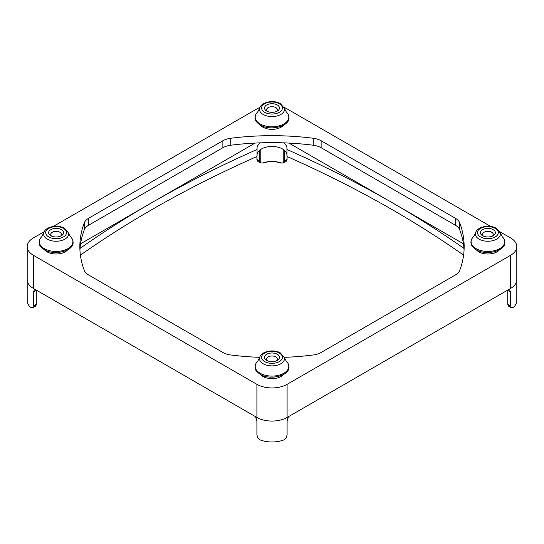 <?xml version="1.0" encoding="UTF-8"?>
<svg xmlns="http://www.w3.org/2000/svg" width="544" height="544" viewBox="0 0 544 544"><rect width="100%" height="100%" fill="white"/><g stroke="black" fill="none" stroke-linecap="round" stroke-linejoin="round"><path stroke-width="0.82" d="M80.403 255.136A1069.858 617.678 180 0 1 151.218 210.004A1069.858 617.678 180 0 1 257.054 156.454L257.054 148.118A14.946 8.629 180 0 1 260.154 142.854M257.054 149.484A1069.858 617.678 0 0 0 151.218 203.034A1069.858 617.678 0 0 0 80.043 248.411M283.533 125.188A12.811 7.398 180 0 1 262.942 127.194A12.811 7.398 180 0 1 260.467 125.188M283.533 374.483A12.811 7.398 180 0 1 262.942 376.496A12.811 7.398 180 0 1 260.467 374.483M499.433 249.839A12.811 7.398 180 0 1 478.842 251.845A12.811 7.398 180 0 1 476.367 249.839M67.633 249.839A12.811 7.398 180 0 1 47.042 251.845A12.811 7.398 180 0 1 44.567 249.839M463.957 248.411A1069.858 617.678 0 0 0 392.782 203.034A1069.858 617.678 0 0 0 286.946 149.484L286.946 156.454A1069.858 617.678 180 0 1 392.782 210.004A1069.858 617.678 180 0 1 463.597 255.136M289.048 416.337L287.96 417.955L287.096 420.947L287.096 434.894L286.185 437.859L283.771 439.946A21.352 12.328 0 0 1 260.229 439.946L257.815 437.859L256.904 434.894L256.904 420.947L256.04 417.955L254.952 416.337M256.809 417.404A21.352 12.328 0 0 0 287.096 417.459A21.352 12.328 0 0 0 287.191 417.404L287.096 417.459A21.352 12.328 180 0 1 256.904 417.459L33.456 288.456A21.352 12.328 0 0 0 33.551 288.51M283.846 142.854A14.946 8.629 180 0 1 286.946 148.118L286.946 149.484M286.946 155.088A14.946 8.629 0 0 0 277.719 147.118A14.946 8.629 0 0 0 261.433 148.988A14.946 8.629 0 0 0 257.054 155.088M257.815 161.418L260.556 163.003L259.624 161.017L256.904 159.446L257.815 161.418M263.01 162.976L260.556 163.003L263.01 162.976A17.51 10.112 180 0 1 280.772 162.901M35.693 289.748L34.367 289.972L33.456 291.944L33.456 305.891L32.592 307.829L35.333 306.245L36.176 304.32L33.456 305.891M283.444 163.003L286.185 161.418L287.096 159.446L284.376 161.017L283.444 163.003L280.765 162.84A17.082 9.86 0 0 0 263.235 162.84L263.153 163.03C269.049 161.16 274.951 161.16 280.847 163.03L283.444 163.003M32.592 307.829L30.736 307.455A21.352 12.328 0 0 1 27.2 300.655L27.2 279.738A21.352 12.328 0 0 0 33.456 288.456A21.352 12.328 180 0 1 27.2 279.738L27.2 246.616A21.352 12.328 180 0 1 33.456 237.898L44.254 231.662M507.783 290.054L507.702 304.144L508.667 306.245L511.408 307.829L510.544 305.891L507.824 304.32L507.824 290.374L510.544 291.944L509.633 289.972L508.307 289.748M516.8 279.657A21.352 12.328 0 0 1 516.8 279.738A21.352 12.328 180 0 1 510.544 288.456L510.449 288.51A21.352 12.328 0 0 0 516.8 279.738L516.8 300.655A21.352 12.328 0 0 1 513.264 307.455L511.408 307.829M483.5 236.157A5.338 3.08 180 0 1 482.562 234.41A5.338 3.08 180 0 1 485.853 231.56A5.338 3.08 180 0 1 491.674 232.234A5.338 3.08 180 0 1 493.238 234.41A5.338 3.08 180 0 1 492.3 236.157M482.616 235.715A7.473 4.311 0 0 0 493.184 235.715A7.473 4.311 0 0 0 493.184 229.616A7.473 4.311 0 0 0 482.616 229.616A7.473 4.311 0 0 0 482.616 235.715L482.616 235.715M267.6 111.506A5.338 3.08 180 0 1 266.662 109.766A5.338 3.08 180 0 1 269.96 106.916A5.338 3.08 180 0 1 275.774 107.583A5.338 3.08 180 0 1 277.338 109.766A5.338 3.08 180 0 1 276.4 111.506M266.716 111.071A7.473 4.311 0 0 0 277.284 111.071A7.473 4.311 0 0 0 277.284 104.972A7.473 4.311 0 0 0 266.716 104.972A7.473 4.311 0 0 0 266.716 111.071L266.716 111.071M267.6 360.801A5.338 3.08 180 0 1 266.662 359.06A5.338 3.08 180 0 1 269.96 356.211A5.338 3.08 180 0 1 275.774 356.878A5.338 3.08 180 0 1 277.338 359.06A5.338 3.08 180 0 1 276.4 360.801M266.716 360.366A7.473 4.311 0 0 0 277.284 360.366A7.473 4.311 0 0 0 277.284 354.266A7.473 4.311 0 0 0 266.716 354.266A7.473 4.311 0 0 0 266.716 360.366L266.716 360.366M51.7 236.157A5.338 3.08 180 0 1 50.762 234.41A5.338 3.08 180 0 1 54.06 231.56A5.338 3.08 180 0 1 59.874 232.234A5.338 3.08 180 0 1 61.438 234.41A5.338 3.08 180 0 1 60.5 236.157M50.816 235.715A7.473 4.311 0 0 0 61.384 235.715A7.473 4.311 0 0 0 61.384 229.616A7.473 4.311 0 0 0 50.816 229.616A7.473 4.311 0 0 0 50.816 235.715L50.816 235.715M510.544 291.944L510.544 305.891M256.904 156.522L256.904 159.446M510.449 288.51L287.191 417.404M263.235 162.84C261.331 163.411 260.331 162.806 260.222 161.024L259.624 161.017L259.624 150.253M283.778 149.777L283.778 161.024C283.669 162.806 282.669 163.411 280.765 162.84M287.096 156.522L287.096 159.446M288.932 143.072L463.42 243.814M80.58 243.814L255.068 143.072M499.746 231.662L510.544 237.898A21.352 12.328 180 0 1 516.8 246.616A21.352 12.328 180 0 1 510.544 255.333L287.096 384.336A21.352 12.328 180 0 1 256.904 384.336L33.456 255.333A21.352 12.328 180 0 1 27.2 246.616M259.719 357.333A192.161 110.942 180 0 1 230.744 354.974A16.014 9.248 180 0 1 222.863 352.478L88.631 274.985A16.014 9.248 180 0 1 84.313 270.429A192.161 110.942 180 0 1 79.839 246.616A192.161 110.942 180 0 1 84.313 222.795A16.014 9.248 180 0 1 88.631 218.246L222.863 140.746A16.014 9.248 180 0 1 230.744 138.258A192.161 110.942 180 0 1 313.256 138.258A16.014 9.248 180 0 1 321.137 140.746L455.369 218.246A16.014 9.248 180 0 1 459.687 222.795A192.161 110.942 180 0 1 464.161 246.616A192.161 110.942 180 0 1 459.687 270.429A16.014 9.248 180 0 1 455.369 274.985L321.137 352.478A16.014 9.248 180 0 1 313.256 354.974A192.161 110.942 180 0 1 284.281 357.333M464.066 250.104A192.161 110.942 0 0 0 459.687 229.772A16.014 9.248 0 0 0 455.369 225.216L321.137 147.723A16.014 9.248 0 0 0 313.256 145.228A192.161 110.942 0 0 0 230.744 145.228A16.014 9.248 0 0 0 222.863 147.723L88.631 225.216A16.014 9.248 0 0 0 84.313 229.772A192.161 110.942 0 0 0 79.934 250.104M284.05 107.433A21.352 12.328 180 0 1 287.096 108.888L490.749 226.467M53.251 226.467L256.904 108.888A21.352 12.328 180 0 1 259.95 107.433M502.275 236.735A16.796 9.697 180 0 1 498.25 249.376A16.796 9.697 180 0 1 476.02 248.601A16.796 9.697 180 0 1 473.518 236.735C471.791 238.401 470.92 240.244 470.9 242.257C471.512 244.215 469.792 244.956 476.102 249.682C485.935 255.932 505.668 251.09 504.9 242.257C504.88 240.244 504.002 238.401 502.275 236.735L500.235 232.866A12.492 7.215 0 0 1 493.592 240.448A12.492 7.215 0 0 1 479.067 239.129A12.492 7.215 0 0 1 475.565 232.866L473.518 236.735M495.264 228.419A10.411 6.011 180 0 1 495.264 236.919A10.411 6.011 180 0 1 480.536 236.919A10.411 6.011 180 0 1 480.536 228.419A10.411 6.011 180 0 1 495.264 228.419M286.382 112.084A16.796 9.697 180 0 1 283.873 123.95A16.796 9.697 180 0 1 260.127 123.95A16.796 9.697 180 0 1 257.618 112.084C255.891 113.757 255.02 115.6 255 117.606C255.612 119.564 253.892 120.312 260.202 125.038C270.035 131.288 289.775 126.439 289 117.606C288.98 115.6 288.109 113.757 286.382 112.084L284.335 108.222A12.492 7.215 0 0 1 280.833 114.478A12.492 7.215 0 0 1 263.167 114.478A12.492 7.215 0 0 1 259.665 108.222L257.618 112.084M44.227 248.601A16.796 9.697 180 0 1 41.725 236.735L43.765 232.866A12.492 7.215 0 0 0 47.267 239.129A12.492 7.215 0 0 0 61.798 240.448A12.492 7.215 0 0 0 68.435 232.866L70.482 236.735A16.796 9.697 180 0 1 66.456 249.376A16.796 9.697 180 0 1 44.227 248.601M283.873 373.245A16.796 9.697 180 0 1 260.127 373.245A16.796 9.697 180 0 1 257.618 361.379L259.665 357.517A12.492 7.215 0 0 0 263.167 363.773A12.492 7.215 0 0 0 280.833 363.773A12.492 7.215 0 0 0 284.335 357.517L286.382 361.379A16.796 9.697 180 0 1 283.873 373.245M279.364 103.768A10.411 6.011 180 0 1 279.364 112.268A10.411 6.011 180 0 1 264.636 112.268A10.411 6.011 180 0 1 264.636 103.768A10.411 6.011 180 0 1 279.364 103.768M63.464 228.419A10.411 6.011 180 0 1 63.464 236.919A10.411 6.011 180 0 1 48.736 236.919A10.411 6.011 180 0 1 48.736 228.419A10.411 6.011 180 0 1 63.464 228.419M279.364 353.063A10.411 6.011 180 0 1 279.364 361.57A10.411 6.011 180 0 1 264.636 361.57A10.411 6.011 180 0 1 264.636 353.063A10.411 6.011 180 0 1 279.364 353.063M284.376 150.253L284.376 161.017L283.778 161.024M36.19 290.034A4.27 2.468 -120 0 0 36.176 290.374L36.217 290.054M33.456 291.944L36.176 290.374L36.298 304.144C36.135 305.504 35.809 306.204 35.333 306.245M507.695 290.102L507.824 290.374A4.27 2.468 120 0 0 507.81 290.034M260.222 161.024L260.222 149.777M287.096 417.459L287.096 384.336M510.544 288.456L510.544 255.333M230.744 138.258L230.744 145.228M313.256 138.258L313.256 145.228M222.863 140.746L222.863 147.723M88.631 218.246L88.631 225.216M84.313 222.795L84.313 229.772M459.687 222.795L459.687 229.772M455.369 218.246L455.369 225.216M321.137 140.746L321.137 147.723M256.904 417.459L256.904 384.336M33.456 288.456L33.456 255.333M41.725 236.735C39.998 238.401 39.12 240.244 39.1 242.257C39.712 244.215 37.992 244.956 44.302 249.682C54.142 255.932 73.875 251.09 73.1 242.257C73.08 240.244 72.209 238.401 70.482 236.735M257.618 361.379C255.891 363.052 255.02 364.895 255 366.901C255.612 368.859 253.892 369.607 260.202 374.333C270.035 380.582 289.775 375.741 289 366.901C288.98 364.895 288.109 363.052 286.382 361.379M475.565 232.866C477 226.562 489.682 224.23 496.332 228.31L500.235 232.866M259.665 108.222C261.1 101.912 273.782 99.579 280.432 103.666L284.335 108.222M43.765 232.866C45.2 226.562 57.882 224.23 64.532 228.31L68.435 232.866M259.665 357.517C261.1 351.213 273.782 348.881 280.432 352.961L284.335 357.517M36.305 290.102L36.298 304.144M508.667 306.245L507.702 304.144M516.8 279.738L516.8 246.616"/></g></svg>
